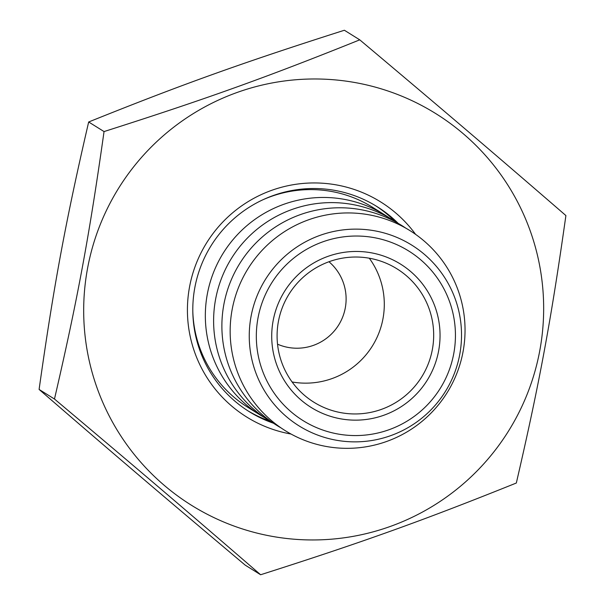 <?xml version="1.0" encoding="UTF-8"?>
<svg xmlns="http://www.w3.org/2000/svg" width="605" height="605" viewBox="0 0 605 605"><rect width="100%" height="100%" fill="white"/><g stroke="black" fill="none" stroke-linecap="round" stroke-linejoin="round"><path stroke-width="0.91" d="M359.756 39.839L344.381 30.25C242.461 62.746 182.309 84.322 88.67 121.983C65.574 221.672 53.913 284.584 39.098 389.439C113.785 454.052 162.276 495.382 245.244 565.161L260.619 574.75C185.932 510.144 137.441 468.807 54.473 399.028C77.569 299.346 89.23 236.426 104.045 131.572C205.965 99.084 266.117 77.501 359.756 39.839C442.724 109.618 491.215 150.947 565.902 215.561C551.087 320.416 539.426 383.328 516.33 483.017C422.691 520.678 362.539 542.254 260.619 574.75M355.71 82.673A230.815 229.673 122 0 0 96.83 387.261A230.815 229.673 122 0 0 488.477 458.477A230.815 229.673 122 0 0 355.71 82.673M104.045 131.572L88.67 121.983M54.473 399.028L39.098 389.439M273.49 423.235A120.811 120.213 -58 0 1 249.23 411.657A120.811 120.213 -58 0 1 194.825 287.64A120.811 120.213 -58 0 1 377.119 206.66A120.811 120.213 -58 0 1 398.181 223.358M415.62 234.385A126.702 126.074 122 0 0 285.689 186.219A126.702 126.074 122 0 0 189.546 286.899A126.702 126.074 122 0 0 291.065 434.05M394.838 221.203A120.811 120.213 122 0 0 375.539 205.692M247.672 410.666A120.811 120.213 122 0 0 270.087 421.178M277.536 344.185A49.111 48.869 122 0 0 328.961 261.746M432.363 349.486A78.574 78.189 -58 0 1 313.798 402.159A78.574 78.189 -58 0 1 278.406 321.497A78.574 78.189 -58 0 1 396.971 268.824A78.574 78.189 -58 0 1 432.363 349.486M273.135 320.756A84.466 84.05 122 0 0 383.933 415.204A84.466 84.05 122 0 0 410.576 271.448A84.466 84.05 122 0 0 273.135 320.756M258.002 318.003A99.908 99.417 -58 0 1 420.581 259.681A99.908 99.417 -58 0 1 389.06 429.716A99.908 99.417 -58 0 1 258.002 318.003M369.292 258.214A78.574 78.189 -58 0 1 382.98 318.684A78.574 78.189 -58 0 1 292.094 381.967M251.037 316.521A106.518 105.996 122 0 0 335.987 440.16A106.518 105.996 122 0 0 459.739 354.469A106.518 105.996 122 0 0 374.79 230.83A106.518 105.996 122 0 0 251.037 316.521M463.067 351.634A117.862 117.279 -58 0 1 271.282 420.437A117.862 117.279 -58 0 1 308.459 219.842A117.862 117.279 -58 0 1 463.067 351.634M264.589 417.647A117.862 117.279 -58 0 1 260.392 415.151A117.862 117.279 -58 0 1 223.275 253.071A117.862 117.279 -58 0 1 385.158 215.153A117.862 117.279 -58 0 1 389.242 217.815M281.136 427.969A117.862 117.279 -58 0 1 239.822 263.402A117.862 117.279 -58 0 1 405.796 228.145M272.863 422.804A117.862 117.279 -58 0 1 231.549 258.237A117.862 117.279 -58 0 1 397.523 222.98M262.328 200.036A117.862 117.279 -58 0 1 331.661 191.49A117.862 117.279 -58 0 1 372.582 207.303L385.158 215.153M260.392 415.151L247.816 407.301A117.862 117.279 -58 0 1 192.814 311.469"/></g></svg>
